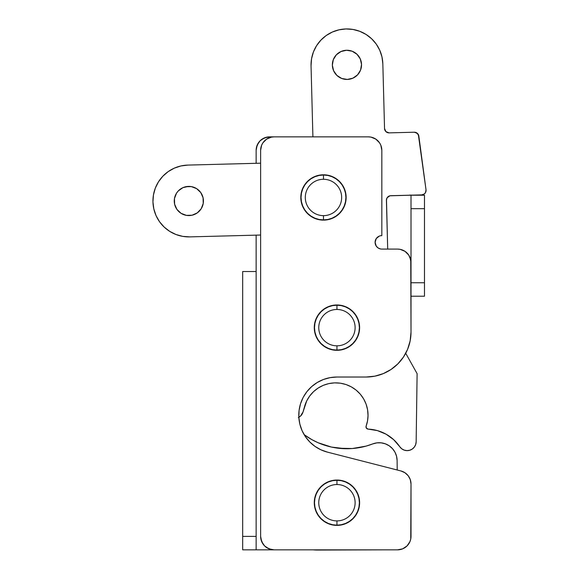 <?xml version="1.0" encoding="UTF-8"?>
<svg xmlns="http://www.w3.org/2000/svg" width="579" height="579" viewBox="0 0 579 579"><rect width="100%" height="100%" fill="white"/><g stroke="black" fill="none" stroke-linecap="round" stroke-linejoin="round"><path stroke-width="0.87" d="M269.604 136.861L312.906 136.861L269.604 136.861L264.451 137.882L260.08 140.806L257.163 145.17L256.135 150.323L256.135 163.3L256.135 150.323A13.469 13.469 0 0 1 269.604 136.861M256.135 235.146L256.135 536.386L242.673 536.386L242.673 549.847L313.225 549.847L242.673 549.847L242.673 271.529L256.135 271.529L256.135 235.146M317.965 550.05L384.072 549.847L317.965 550.05A44.887 44.887 0 0 1 313.232 549.847L317.965 550.05L313.225 549.847M410.366 195.188A6.731 6.731 0 0 0 411.01 195.217L424.479 195.217L424.479 208.686L411.01 208.686L411.01 195.217L411.01 282.755L424.479 282.755L424.479 296.216L411.01 296.216L424.479 296.216L424.479 208.686L424.479 282.755L411.01 282.755L411.01 208.686L424.479 208.686L424.479 195.217L409.693 195.087M266.977 137.114L262.121 139.126L260.08 140.806M258.408 142.847L256.396 147.696M256.135 549.847L256.135 536.386L242.673 536.386L242.673 271.529L256.135 271.529L256.135 549.847M359.61 502.717A22.668 22.668 0 0 1 336.942 525.385A22.668 22.668 0 0 1 314.274 502.717L314.708 498.295L315.996 494.039L318.095 490.116L320.911 486.686L324.349 483.863L328.264 481.771L332.52 480.483L336.942 480.042L341.364 480.483L345.62 481.771L349.535 483.863L352.973 486.686L355.788 490.116L357.887 494.039L359.175 498.295L359.61 502.717L359.175 507.139L357.887 511.387L355.788 515.31L352.973 518.741L349.535 521.563L345.62 523.655L341.364 524.95L336.942 525.385L332.52 524.95L328.264 523.655L324.349 521.563L320.911 518.741L318.095 515.31L315.996 511.387L314.708 507.139L314.274 502.717A22.668 22.668 0 0 1 336.942 480.042A22.668 22.668 0 0 1 359.61 502.717M342.327 184.867L344.418 188.783L345.706 193.039L346.141 197.461A22.668 22.668 0 0 1 323.473 220.129A22.668 22.668 0 0 1 300.805 197.461L301.239 193.039L302.527 188.783L304.626 184.867L307.442 181.43L310.88 178.614L314.802 176.515L319.051 175.227L323.473 174.793L327.895 175.227L332.151 176.515L336.066 178.614L339.504 181.43L342.327 184.867L344.418 188.783L345.706 193.039L346.141 197.461L345.706 201.883L344.418 206.138L342.327 210.054L339.504 213.492L336.066 216.307L332.151 218.406L327.895 219.694L323.473 220.129L319.051 219.694L314.802 218.406L310.88 216.307L307.442 213.492L304.626 210.054L302.527 206.138L301.239 201.883L300.805 197.461L301.239 193.039M355.788 315.048L357.887 318.964L359.175 323.22L359.61 327.642A22.668 22.668 0 0 1 336.942 350.309A22.668 22.668 0 0 1 314.274 327.642L314.708 323.22L315.996 318.964L318.095 315.048L320.911 311.611L324.349 308.795L328.264 306.696L332.52 305.408L336.942 304.974L341.364 305.408L345.62 306.696L349.535 308.795L352.973 311.611L355.788 315.048L357.887 318.964L359.175 323.22L359.61 327.642L359.175 332.064L357.887 336.319L355.788 340.235L352.973 343.673L349.535 346.488L345.62 348.587L341.364 349.875L336.942 350.309L332.52 349.875L328.264 348.587L324.349 346.488L320.911 343.673L318.095 340.235L315.996 336.319L314.708 332.064L314.274 327.642L314.708 323.22M305.394 436.638L302.05 430.624L305.394 436.638L309.765 441.958L315.019 446.409L320.983 449.84L327.475 452.141L400.885 470.944L327.475 452.141A38.156 38.156 0 0 1 336.942 377.023L366.123 377.023L336.942 377.023L330.088 377.646L336.942 377.023M400.885 470.944A13.469 13.469 0 0 1 411.01 483.986L411.01 536.386A13.469 13.469 0 0 1 397.541 549.847L274.091 549.847A13.469 13.469 0 0 1 260.63 536.386L260.63 150.323A13.469 13.469 0 0 1 274.091 136.861L368.367 136.861A13.469 13.469 0 0 1 381.829 150.323L381.829 235.617L381.829 150.323L380.808 145.17L379.563 142.847L375.843 139.126L370.994 137.114L368.367 136.861L274.091 136.861L271.464 137.114L266.615 139.126L262.895 142.847L261.65 145.17L260.63 150.323L260.63 536.386L261.65 541.539L264.574 545.903L268.938 548.827L274.091 549.847L397.541 549.847L402.695 548.827L407.066 545.903L409.983 541.539L410.75 539.013L411.01 483.986L410.287 479.622L408.181 475.728L404.931 472.732L400.885 470.944M381.829 249.086L397.541 249.086L381.829 249.086A6.731 6.731 0 0 1 375.098 242.348A6.731 6.731 0 0 1 381.829 235.617L380.519 235.747M397.541 249.086A13.469 13.469 0 0 1 411.01 262.548L411.01 332.129A44.887 44.887 0 0 1 366.123 377.023L374.881 376.162L383.298 373.607L391.057 369.453L397.86 363.873L403.447 357.069L407.594 349.311L410.149 340.886L411.01 332.129L410.75 259.92L408.738 255.071L405.025 251.351L400.169 249.339L397.541 249.086M379.252 248.572L380.519 248.956L378.087 247.95L376.234 246.089L375.098 242.348L376.234 238.606L379.252 236.131L378.087 236.753M299.842 424.103L302.05 430.624L299.842 424.103L298.844 417.285L299.082 410.41L300.559 403.679L303.215 397.332L306.971 391.563L311.705 386.562L317.256 382.487L323.451 379.484L330.088 377.646M299.082 410.41L300.559 403.679M317.256 382.487L323.451 379.484M411.01 262.548L409.983 257.394M405.025 251.351L400.169 249.339M376.234 246.089L375.228 243.665L375.228 241.038M375.612 239.771L376.234 238.606M381.829 150.323L381.575 147.696M274.091 136.861L271.464 137.114L266.615 139.126M261.65 145.17L260.883 147.696M260.63 536.386L260.883 539.013L262.895 543.862M266.615 547.582L271.464 549.587M397.541 549.847L402.695 548.827L405.025 547.582M409.983 541.539L410.75 539.013M411.01 483.986L410.287 479.622M406.682 474.092L404.931 472.732M314.708 498.295L315.996 494.039L318.095 490.116M332.52 480.483L336.942 480.042L341.364 480.483M355.788 490.116L357.887 494.039L359.175 498.295M359.175 507.139L357.887 511.387L355.788 515.31L352.973 518.741L349.535 521.563M345.62 523.655L341.364 524.95L336.942 525.385L332.52 524.95L328.264 523.655L324.349 521.563L320.911 518.741M302.527 188.783L304.626 184.867M307.442 181.43L310.88 178.614M323.473 174.793L327.895 175.227L332.151 176.515M336.066 178.614L339.504 181.43M301.239 201.883L300.805 197.461A22.668 22.668 0 0 1 323.473 174.793A22.668 22.668 0 0 1 346.141 197.461L345.706 201.883M332.151 218.406L327.895 219.694L323.473 220.129M319.051 219.694L314.802 218.406M310.88 216.307L307.442 213.492M315.996 318.964L318.095 315.048L320.911 311.611L324.349 308.795M328.264 306.696L332.52 305.408L336.942 304.974L341.364 305.408L345.62 306.696L349.535 308.795L352.973 311.611M341.364 349.875L336.942 350.309L332.52 349.875M315.996 336.319L314.708 332.064M314.274 327.642A22.668 22.668 0 0 1 336.942 304.974A22.668 22.668 0 0 1 359.61 327.642M186.38 215.366L189.232 215.569A14.591 14.591 0 0 1 174.265 201.369A14.591 14.591 0 0 1 188.464 186.402L182.913 187.654L178.267 190.94L176.508 193.198L174.467 198.517L174.619 204.206L176.935 209.403L181.061 213.325L186.38 215.366L192.069 215.214L197.273 212.898L201.188 208.773L203.229 203.453L203.077 197.765L200.761 192.568L196.636 188.645L191.323 186.604L185.627 186.756M347.328 79.432A14.591 14.591 0 0 1 332.36 65.232A14.591 14.591 0 0 1 346.56 50.264L341.009 51.524L336.363 54.81L333.323 59.623L332.36 65.232L333.62 70.783L336.906 75.429L341.719 78.469L347.328 79.432L352.879 78.179L357.525 74.894L360.565 70.081L361.528 64.472L360.276 58.913L356.99 54.267L352.177 51.227L346.56 50.264A14.591 14.591 0 0 1 361.528 64.472A14.591 14.591 0 0 1 347.328 79.432M311.046 65.789L311.553 58.769L311.046 65.789L312.906 136.861L311.046 65.789A35.912 35.912 0 0 1 346.003 28.95A35.912 35.912 0 0 1 382.842 63.907L384.536 128.502L385.932 131.643L389.139 132.873A4.487 4.487 0 0 1 384.536 128.502L382.842 63.907L381.974 56.923L379.752 50.243L376.27 44.12L371.667 38.8L366.109 34.479L359.812 31.324L353.024 29.457L346.003 28.95L339.019 29.826L332.339 32.04L326.216 35.522L332.339 32.04M385.932 131.643L389.139 132.873L414.274 132.215A4.487 4.487 0 0 1 418.841 136.108L426.021 189.803A4.487 4.487 0 0 1 421.693 194.891L389.913 195.803L387.105 197.786L386.417 200.305A4.487 4.487 0 0 1 390.789 195.695L421.693 194.891L424.313 193.958L425.522 192.539L424.993 193.314M386.417 200.305L387.691 249.086L386.483 199.422M189.789 236.883L182.769 236.377L189.789 236.883L260.63 235.031L189.789 236.883A35.912 35.912 0 0 1 152.95 201.926A35.912 35.912 0 0 1 187.907 165.087L260.63 163.184L187.907 165.087L180.923 165.956L174.243 168.178L168.12 171.659L162.8 176.262L168.12 171.659M316.575 45.683L313.42 51.98L311.553 58.769L313.42 51.98L316.575 45.683L320.896 40.132L326.216 35.522L320.896 40.132M389.139 132.873L414.274 132.215L415.888 132.468L418.335 134.552L426.021 189.803L425.522 192.539M182.769 236.377L175.98 234.509L169.683 231.354L164.132 227.033L159.522 221.714L156.041 215.591L153.826 208.91L152.95 201.926L153.457 194.906L155.324 188.117L158.48 181.82L162.8 176.262M414.274 132.215L417.307 133.286L418.841 136.108M389.081 196.086L387.648 197.092M175.98 234.509L169.683 231.354L164.132 227.033M156.041 215.591L153.826 208.91M152.95 201.926L153.457 194.906M175.227 195.76L174.467 198.517M188.464 186.402A14.591 14.591 0 0 1 203.432 200.602A14.591 14.591 0 0 1 189.232 215.569L192.069 215.214M194.783 214.317L197.273 212.898L201.188 208.773M202.469 206.211L203.229 203.453M198.894 190.404L196.636 188.645M333.323 59.623L332.563 62.38M335.031 73.272L336.906 75.429M352.879 78.179L357.525 74.894M360.565 70.081L361.325 67.323M356.99 54.267L354.732 52.508M323.473 215.641A18.181 18.181 0 0 1 305.292 197.461A18.181 18.181 0 0 1 323.473 179.28A18.181 18.181 0 0 0 305.292 197.461A18.181 18.181 0 0 0 323.473 215.641L323.473 219.904A22.443 22.443 0 0 1 301.029 197.461A22.443 22.443 0 0 1 323.473 175.017L323.473 179.28L323.473 175.017A22.443 22.443 0 0 1 345.916 197.461A22.443 22.443 0 0 1 323.473 219.904A22.443 22.443 0 0 1 301.029 197.461A22.443 22.443 0 0 1 323.473 175.017L319.094 175.444L314.882 176.725L311.003 178.795L307.601 181.589L304.815 184.99L302.737 188.87L301.464 193.082L301.029 197.461L301.464 201.839L302.737 206.052L304.815 209.931L307.601 213.333L311.003 216.119L314.882 218.196L319.094 219.477L323.473 219.904L327.852 219.477L332.064 218.196L335.943 216.119L339.345 213.333L342.138 209.931L344.208 206.052L345.489 201.839L345.916 197.461L345.489 193.082L344.208 188.87L342.138 184.99L339.345 181.589L335.943 178.795L332.064 176.725L327.852 175.444L323.473 175.017A22.443 22.443 0 0 1 345.916 197.461A22.443 22.443 0 0 1 323.473 219.904L323.473 215.641A18.181 18.181 0 0 0 341.653 197.461A18.181 18.181 0 0 0 323.473 179.28A18.181 18.181 0 0 1 341.653 197.461A18.181 18.181 0 0 1 323.473 215.641M336.942 345.822A18.181 18.181 0 0 1 318.761 327.642A18.181 18.181 0 0 1 336.942 309.461A18.181 18.181 0 0 0 318.761 327.642A18.181 18.181 0 0 0 336.942 345.822L336.942 350.085A22.443 22.443 0 0 1 314.498 327.642A22.443 22.443 0 0 1 336.942 305.198L336.942 309.461L336.942 305.198A22.443 22.443 0 0 1 359.385 327.642A22.443 22.443 0 0 1 336.942 350.085A22.443 22.443 0 0 1 314.498 327.642A22.443 22.443 0 0 1 336.942 305.198L332.563 305.625L328.351 306.906L324.472 308.976L321.07 311.77L318.276 315.171L316.206 319.051L314.925 323.263L314.498 327.642L314.925 332.02L316.206 336.233L318.276 340.112L321.07 343.513L324.472 346.307L328.351 348.377L332.563 349.658L336.942 350.085L341.321 349.658L345.533 348.377L349.412 346.307L352.814 343.513L355.6 340.112L357.677 336.233L358.958 332.02L359.385 327.642L358.958 323.263L357.677 319.051L355.6 315.171L352.814 311.77L349.412 308.976L345.533 306.906L341.321 305.625L336.942 305.198A22.443 22.443 0 0 1 359.385 327.642A22.443 22.443 0 0 1 336.942 350.085L336.942 345.822A18.181 18.181 0 0 0 355.122 327.642A18.181 18.181 0 0 0 336.942 309.461A18.181 18.181 0 0 1 355.122 327.642A18.181 18.181 0 0 1 336.942 345.822M336.942 520.897A18.181 18.181 0 0 1 318.761 502.717A18.181 18.181 0 0 1 336.942 484.536A18.181 18.181 0 0 0 318.761 502.717A18.181 18.181 0 0 0 336.942 520.897L336.942 525.16A22.443 22.443 0 0 1 314.498 502.717A22.443 22.443 0 0 1 336.942 480.266L336.942 484.536L336.942 480.266A22.443 22.443 0 0 1 359.385 502.717A22.443 22.443 0 0 1 336.942 525.16A22.443 22.443 0 0 1 314.498 502.717A22.443 22.443 0 0 1 336.942 480.266L332.563 480.7L328.351 481.974L324.472 484.051L321.07 486.845L318.276 490.247L316.206 494.126L314.925 498.338L314.498 502.717L314.925 507.095L316.206 511.3L318.276 515.187L321.07 518.589L324.472 521.375L328.351 523.452L332.563 524.726L336.942 525.16L341.321 524.726L345.533 523.452L349.412 521.375L352.814 518.589L355.6 515.187L357.677 511.3L358.958 507.095L359.385 502.717L358.958 498.338L357.677 494.126L355.6 490.247L352.814 486.845L349.412 484.051L345.533 481.974L341.321 480.7L336.942 480.266A22.443 22.443 0 0 1 359.385 502.717A22.443 22.443 0 0 1 336.942 525.16L336.942 520.897A18.181 18.181 0 0 0 355.122 502.717A18.181 18.181 0 0 0 336.942 484.536A18.181 18.181 0 0 1 355.122 502.717A18.181 18.181 0 0 1 336.942 520.897M366.044 446.127L372.688 443.927A71.825 71.825 0 0 1 304.127 434.648L311.813 439.606L318.081 442.725L331.383 447.053L338.281 448.226L352.264 448.53L366.044 446.127L372.688 443.927A17.956 17.956 0 0 1 397.107 460.493L397.201 470.003L397.107 460.493L396.543 456.209L394.972 452.192L396.543 456.209M376.878 442.87L381.192 442.841L385.397 443.847L389.233 445.823L392.49 448.66L394.972 452.192L392.49 448.66L389.233 445.823L385.397 443.847L381.192 442.841L376.878 442.87L372.688 443.927M324.624 445.208L331.383 447.053L345.265 448.718M352.264 448.53L359.212 447.661M360.312 394.198L363.67 398.945L360.312 394.198L356.165 390.137L351.352 386.881L346.032 384.536L340.387 383.189L334.582 382.871L328.821 383.595L323.277 385.339L318.139 388.046L313.565 391.636L309.714 395.978L306.696 400.943L303.034 411.966L304.619 406.371A32.323 32.323 0 0 1 368.034 415.621A32.323 32.323 0 0 1 366.131 426.108L366.384 428.12L368.15 429.111A40.4 40.4 0 0 1 399.763 446.706L401.703 448.761L404.185 450.115L406.965 450.621L409.766 450.245L412.313 449.014L414.347 447.053L415.671 444.556L416.156 441.77A8.975 8.975 0 0 1 399.763 446.706L393.633 439.635L386.034 434.17L377.385 430.595L368.15 429.111A2.244 2.244 0 0 1 366.131 426.108L367.52 420.94L368.034 415.621L367.593 409.831L368.034 415.621M405.72 353.277L417.112 373.658L416.156 441.77L417.112 373.658L405.72 353.277M298.344 417.582L300.421 416.178L303.034 411.966A8.975 8.975 0 0 1 298.844 417.321M366.123 404.207L363.67 398.945L366.123 404.207L367.593 409.831M300.421 416.178L303.034 411.966M366.145 427.649L366.384 428.12M401.703 448.761L404.185 450.115M406.965 450.621L409.766 450.245"/></g></svg>
